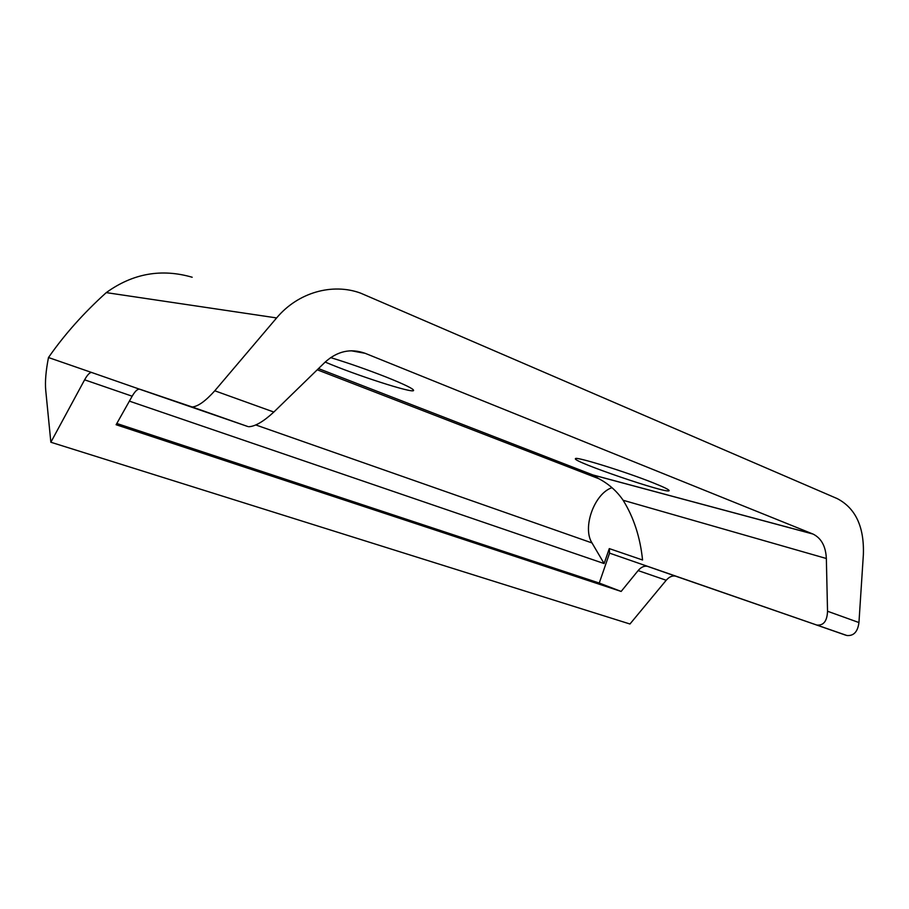 <?xml version="1.0" encoding="UTF-8"?>
<svg xmlns="http://www.w3.org/2000/svg" width="909" height="909" viewBox="0 0 909 909"><rect width="100%" height="100%" fill="white"/><g stroke="black" fill="none" stroke-linecap="round" stroke-linejoin="round"><path stroke-width="1.36" d="M611.984 487.69C594.418 493.417 582.055 527.606 592.009 542.946L604.121 563.557L609.291 548.604L642.561 559.989C640.209 537.23 633.721 517.323 623.12 500.268C616.893 491.144 608.78 483.952 598.781 478.691L317.241 369.793M604.121 563.557L129.385 401.13M116.806 423.48L599.247 583.044L609.575 553.138L609.291 548.604M214.774 390.79L276.62 317.934C298.004 292.346 332.489 282.767 360.6 293.13L837.234 498.609C855.608 508.199 864.323 526.868 863.368 554.626L858.948 622.551L827.531 611.246L826.349 558.501C825.758 546.309 821.316 538.162 813.021 534.06L365.1 353.294C350.749 348.147 337.432 351.079 325.149 362.1L273.836 412.05L214.774 390.79C205.525 401.108 197.992 406.505 192.174 406.982L247.827 426.526L139.384 389.132C137.282 389.132 134.884 391.495 132.157 396.21L84.617 379.826C87.298 374.974 89.616 372.52 91.559 372.451L48.484 357.532C64.323 334.728 83.583 313.094 106.262 292.618C132.782 273.461 161.427 268.337 192.185 277.245M638.129 570.591C641.027 567.171 644.095 565.739 647.31 566.284L675.444 576.101C672.183 575.522 669.104 576.92 666.206 580.26L638.129 570.591L621.154 591.441L116.113 424.73L132.157 396.21M248.725 426.719C255.099 426.491 263.462 421.606 273.836 412.05M598.781 478.691L593.191 475.055L318.491 368.577M609.575 553.138L846.881 635.493C853.71 636.118 857.732 631.8 858.948 622.551M827.531 611.246C827.145 620.983 823.645 625.597 817.021 625.074M192.174 406.982L139.816 389.222M675.444 576.101L846.881 635.493M666.206 580.26L629.96 624.006L50.859 442.24L45.734 390.347C44.95 381.757 45.87 370.815 48.484 357.532M84.617 379.826L50.859 442.24M652.946 482.747C624.96 471.521 574.681 456 575.465 458.681C571.568 461.317 668.035 494.326 669.126 490.69C669.444 489.837 664.047 487.179 652.946 482.747M325.172 362.066C355.998 375.235 413.106 393.665 413.606 390.484C413.788 388.938 404.675 384.484 386.28 377.099C367.281 369.645 348.726 363.146 330.626 357.601M647.31 566.284L676.148 576.295M599.247 583.044L621.154 591.441M592.009 542.946L255.849 424.969M592.861 474.93L812.669 533.913M623.12 500.268L826.349 558.501M106.262 292.618L276.62 317.934M247.827 426.526L191.345 406.812M351.113 350.772L365.1 353.294M845.654 635.152L815.816 624.744M813.021 534.06L593.191 475.055M91.559 372.451L139.384 389.132"/></g></svg>
